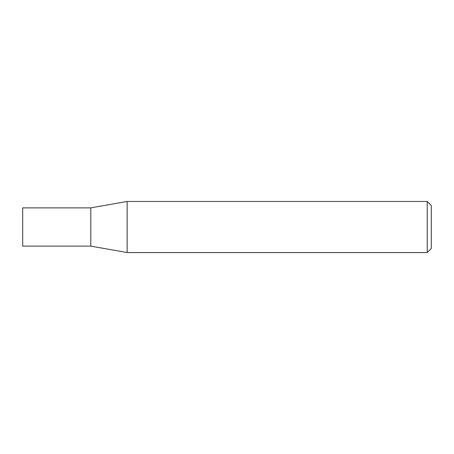 <?xml version="1.0" encoding="UTF-8"?>
<svg xmlns="http://www.w3.org/2000/svg" width="454" height="454" viewBox="0 0 454 454"><rect width="100%" height="100%" fill="white"/><g stroke="black" fill="none" stroke-linecap="round" stroke-linejoin="round"><path stroke-width="0.68" d="M90.8 246.13L90.8 207.87L127.137 201.463L127.137 252.537L90.8 246.13L22.7 246.13L22.7 207.87L90.8 207.87M427.214 201.463L431.3 205.548L431.3 248.452L427.214 252.537L427.214 201.463L127.137 201.463M427.214 252.537L127.137 252.537"/></g></svg>
